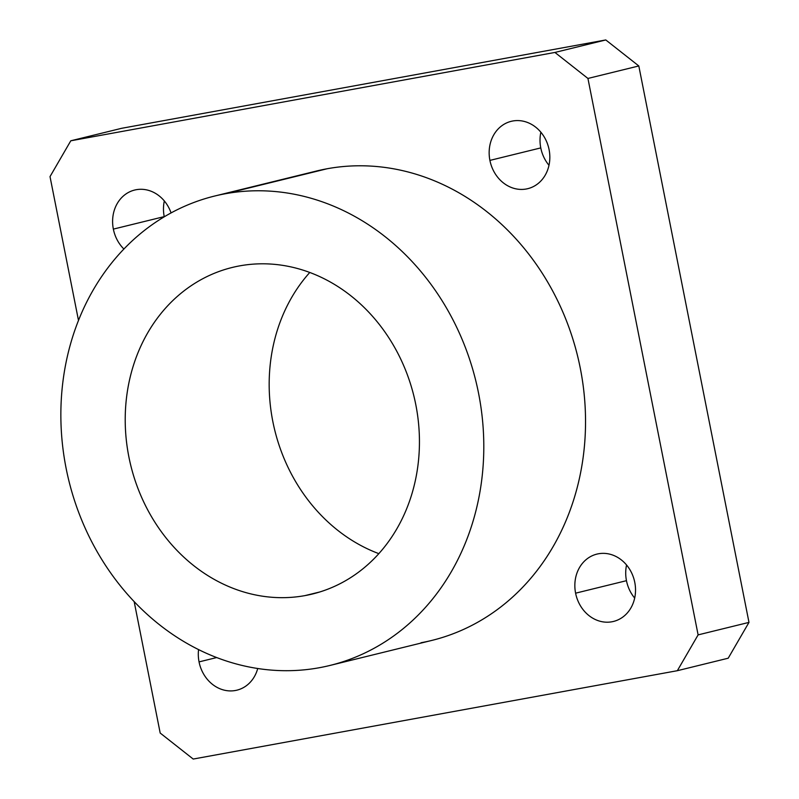 <?xml version="1.0" encoding="UTF-8"?>
<svg xmlns="http://www.w3.org/2000/svg" width="799" height="799" viewBox="0 0 799 799"><rect width="100%" height="100%" fill="white"/><g stroke="black" fill="none" stroke-linecap="round" stroke-linejoin="round"><path stroke-width="1.2" d="M548.983 165.283A34.677 30.062 76.2 0 1 540.773 147.905L489.907 160.399A34.677 30.062 -103.8 0 0 527.759 188.674A34.677 30.062 -103.8 0 0 549.083 149.603A34.677 30.062 -103.8 0 0 511.22 121.328A34.677 30.062 -103.8 0 0 489.907 160.399L540.773 147.905A34.677 30.062 76.2 0 1 540.863 132.225A34.677 30.062 -103.8 0 0 540.773 147.905A34.677 30.062 -103.8 0 0 548.983 165.283M634.676 598.061A34.677 30.062 76.2 0 1 626.466 580.683L575.6 593.178A34.677 30.062 -103.8 0 0 613.462 621.452A34.677 30.062 -103.8 0 0 634.776 582.381A34.677 30.062 -103.8 0 0 596.913 554.106A34.677 30.062 -103.8 0 0 575.6 593.178L626.466 580.683A34.677 30.062 76.2 0 1 626.556 565.003A34.677 30.062 -103.8 0 0 626.466 580.683A34.677 30.062 -103.8 0 0 634.676 598.061M164.264 216.799A34.677 30.062 76.2 0 1 164.224 216.619L113.358 229.113A34.677 30.062 -103.8 0 0 123.905 249.028A34.677 30.062 76.2 0 1 113.358 229.113L164.224 216.619A34.677 30.062 76.2 0 1 164.324 200.939A34.677 30.062 -103.8 0 0 164.224 216.619A34.677 30.062 -103.8 0 0 164.264 216.799M216.689 657.557L199.051 661.892A34.677 30.062 -103.8 0 0 236.913 690.166A34.677 30.062 -103.8 0 0 257.717 668.513A34.677 30.062 76.2 0 1 227.635 690.755A34.677 30.062 76.2 0 1 199.051 661.892L216.689 657.557M329.987 665.447L431.72 640.448A241.688 209.518 -103.8 0 0 578.965 361.927A241.688 209.518 -103.8 0 0 327.141 168.749L225.398 193.738L327.141 168.749A241.688 209.518 -103.8 0 0 316.414 171.046L214.671 196.035A241.688 209.518 76.2 0 1 225.398 193.738A241.688 209.518 76.2 0 1 477.233 386.916A241.688 209.518 76.2 0 1 329.987 665.447A241.688 209.518 76.2 0 1 319.26 667.734A241.688 209.518 76.2 0 1 67.426 474.556A241.688 209.518 76.2 0 1 214.671 196.035M239.68 265.867A168.13 145.748 -103.8 0 0 232.219 267.465A168.13 145.748 -103.8 0 0 129.788 461.223A168.13 145.748 -103.8 0 0 304.978 595.605L319.79 591.969L304.978 595.605A168.13 145.748 -103.8 0 0 312.439 594.017A168.13 145.748 -103.8 0 0 414.871 400.259A168.13 145.748 -103.8 0 0 239.68 265.867A168.13 145.748 76.2 0 1 415.78 404.564A168.13 145.748 76.2 0 1 304.978 595.605A168.13 145.748 76.2 0 1 128.879 456.918A168.13 145.748 76.2 0 1 239.68 265.867M378.846 553.647A168.13 145.748 76.2 0 1 309.772 272.469A168.13 145.748 -103.8 0 0 378.846 553.647M225.398 193.738A241.688 209.518 -103.8 0 0 66.127 468.364A241.688 209.518 -103.8 0 0 319.26 667.734A241.688 209.518 -103.8 0 0 478.531 393.108A241.688 209.518 -103.8 0 0 225.398 193.738M198.571 649.597A34.677 30.062 -103.8 0 0 199.051 661.892A34.677 30.062 76.2 0 1 198.571 649.597M171.066 212.924A34.677 30.062 -103.8 0 0 134.671 190.042A34.677 30.062 -103.8 0 0 113.358 229.113A34.677 30.062 76.2 0 1 133.852 190.252A34.677 30.062 76.2 0 1 171.066 212.924M50.017 176.609L70.791 140.794L121.658 128.299L70.791 140.794L554.925 52.444L605.792 39.95L121.658 128.299L605.792 39.95L554.925 52.444L587.934 78.452L638.81 65.957L605.792 39.95L638.81 65.957L587.934 78.452L698.116 634.885L748.983 622.391L638.81 65.957L748.983 622.391L698.116 634.885L677.342 670.701L728.209 658.206L748.983 622.391L728.209 658.206L677.342 670.701L193.208 759.05L160.19 733.043L134.172 601.637L160.19 733.043L193.208 759.05L677.342 670.701L698.116 634.885L587.934 78.452L554.925 52.444L70.791 140.794L50.017 176.609L78.492 320.429L50.017 176.609M305.837 173.982A241.688 209.518 76.2 0 1 327.141 168.749A241.688 209.518 76.2 0 1 580.274 368.119A241.688 209.518 76.2 0 1 420.993 642.746M489.907 160.399A34.677 30.062 76.2 0 1 512.758 120.999A34.677 30.062 76.2 0 1 549.083 149.603A34.677 30.062 76.2 0 1 526.221 189.003A34.677 30.062 76.2 0 1 489.907 160.399M575.6 593.178A34.677 30.062 76.2 0 1 598.451 553.777A34.677 30.062 76.2 0 1 634.776 582.381A34.677 30.062 76.2 0 1 611.914 621.782A34.677 30.062 76.2 0 1 575.6 593.178"/></g></svg>
